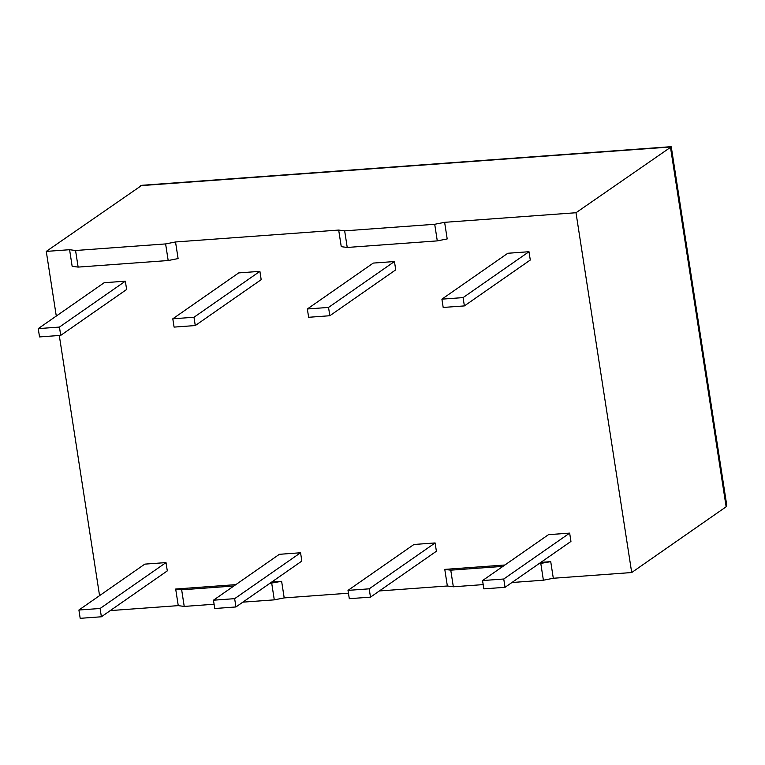<?xml version="1.0" encoding="UTF-8"?>
<svg xmlns="http://www.w3.org/2000/svg" width="765" height="765" viewBox="0 0 765 765"><rect width="100%" height="100%" fill="white"/><g stroke="black" fill="none" stroke-linecap="round" stroke-linejoin="round"><path stroke-width="1.15" d="M444.628 222.328L434.711 224.279L437.284 240.889L447.2 238.938L444.628 222.328L575.997 212.737L671.268 146.823L726.712 504.996L726.138 506.784L631.699 572.536L553.305 578.264L550.733 561.653L538.895 563.748M56.285 316.06L46.273 251.408L141.841 185.302L671.077 146.679M175.529 241.97L165.613 243.92L168.185 260.53L178.102 258.58L175.529 241.97L338.685 230.064L341.257 246.665L347.233 247.458L344.661 230.848L338.685 230.064M46.273 251.408L69.586 249.706L72.149 266.306L78.135 267.1L75.563 250.499L69.586 249.706M99.565 595.639L59.288 335.481M575.997 212.737L631.699 572.536M214.085 604.245L184.231 606.425L178.255 605.631L110.265 610.594M483.184 584.603L453.329 586.784L447.353 585.99L379.364 590.953M348.448 593.21L284.197 597.905L281.625 581.295L269.787 583.389M178.255 605.631L175.682 589.031L235.811 584.642M271.757 582.022L281.625 581.295M447.353 585.99L444.781 569.39L504.91 565M540.855 562.371L550.733 561.653M235.936 606.961L301.84 561.07L300.559 552.76L279.368 554.309L213.464 600.2L234.654 598.66L235.936 606.961L214.745 608.51L213.464 600.2M195.276 325.555L261.181 279.665L259.899 271.355L238.709 272.904L172.804 318.795L193.994 317.255L195.276 325.555L174.085 327.104L172.804 318.795M464.374 305.914L530.288 260.024L528.998 251.714L507.807 253.263L441.902 299.153L463.093 297.604L464.374 305.914L443.184 307.454L441.902 299.153M329.83 315.735L395.734 269.844L394.453 261.534L373.263 263.084L307.348 308.974L328.539 307.425L329.83 315.735L308.639 317.284L307.348 308.974M505.034 587.319L570.948 541.429L569.657 533.119L548.467 534.668L482.562 580.558L503.752 579.009L505.034 587.319L483.843 588.859L482.562 580.558M370.49 597.14L436.394 551.249L435.113 542.94L413.922 544.489L348.008 590.379L369.199 588.83L370.49 597.14L349.299 598.689L348.008 590.379M78.91 610.021L144.815 564.13L166.005 562.591L167.296 570.891L101.382 616.781L100.1 608.481L78.91 610.021L80.191 618.33L101.382 616.781M38.25 328.615L104.155 282.725L125.345 281.185L126.636 289.486L60.722 335.376L59.441 327.076L38.25 328.615L39.531 336.925L60.722 335.376M165.613 243.92L75.563 250.499M434.711 224.279L344.661 230.848M553.305 578.264L543.389 580.214L511.948 582.509M284.197 597.905L274.291 599.856L242.849 602.151M168.185 260.53L78.135 267.1M437.284 240.889L347.233 247.458M543.389 580.214L540.817 563.604M502.949 566.368L450.767 570.174L444.781 569.39M453.329 586.784L450.767 570.174M274.291 599.856L271.718 583.246M233.841 586.009L181.659 589.815L175.682 589.031M184.231 606.425L181.659 589.815M300.559 552.76L234.654 598.66M259.899 271.355L193.994 317.255M528.998 251.714L463.093 297.604M394.453 261.534L328.539 307.425M569.657 533.119L503.752 579.009M435.113 542.94L369.199 588.83M166.005 562.591L100.1 608.481M125.345 281.185L59.441 327.076M140.712 185.656L670.436 146.985L726.138 506.784"/></g></svg>
